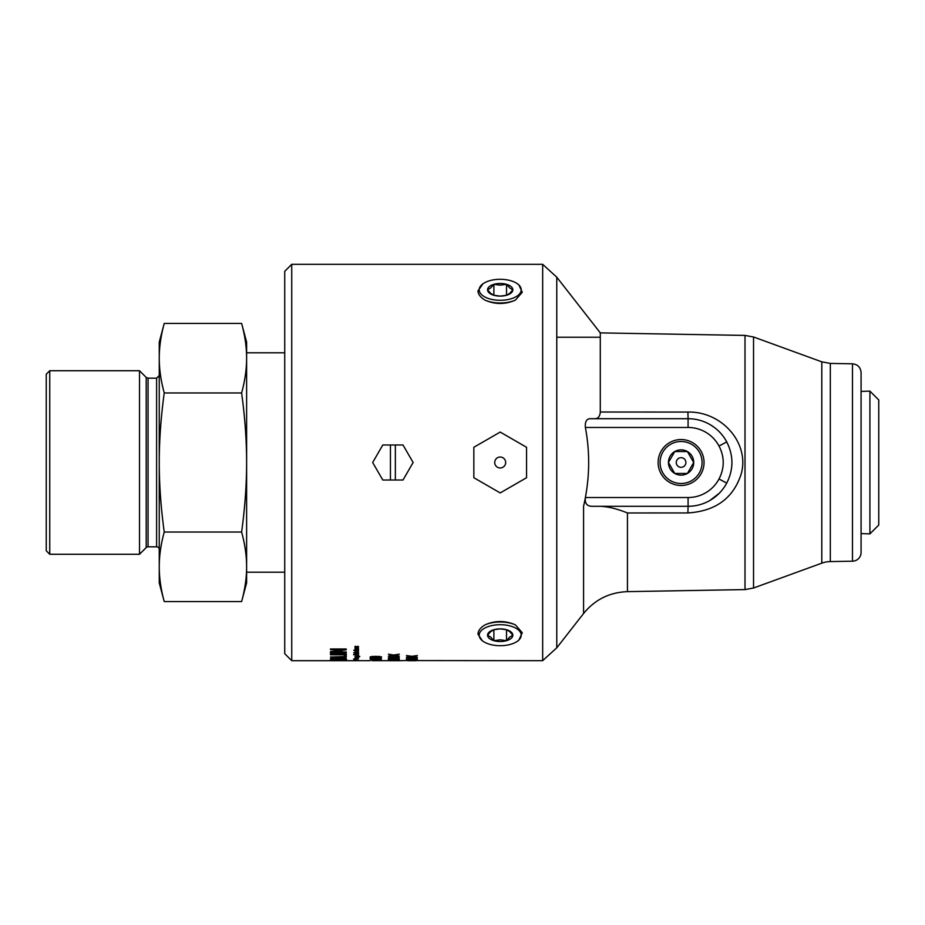 <?xml version="1.0" encoding="UTF-8"?>
<svg xmlns="http://www.w3.org/2000/svg" width="925" height="925" viewBox="0 0 925 925"><rect width="100%" height="100%" fill="white"/><g stroke="black" fill="none" stroke-linecap="round" stroke-linejoin="round"><path stroke-width="1.39" d="M411.798 657.929L417.36 657.328L412.989 658.08L417.36 658.727L406.41 658.704L410.7 658.057L406.41 657.328L411.798 657.929M406.41 660.23L417.36 660.23L406.41 660.323M406.41 660.543L398.363 660.681M417.36 660.566L542.663 660.681L556.769 647.812L556.769 277.188L600.29 332.884L600.29 412.018C599.909 416.481 598.047 418.701 594.706 418.701M393.715 655.016L392.663 655.154M394.963 655.154L393.911 655.004M393.772 655.027L399.334 654.183L394.963 655.235L399.334 656.183L393.842 655.42L388.384 656.16L392.663 655.212L388.384 654.183L393.772 655.027M392.801 658.322L388.384 657.872L399.334 657.872L394.963 658.554L399.334 659.132L388.384 659.12L392.663 658.531M388.384 658.901L399.334 659.143L394.963 659.641L399.334 659.895L394.963 660.346L399.334 660.543L388.384 660.543L399.334 660.045L388.384 660.022L392.663 659.629L388.384 659.143M389.402 660.681L399.334 660.681M371.838 657.814L371.387 658.45L370.127 657.999M381.308 658.438L380.036 658.438M380.036 657.848L381.308 657.848L381.308 658.866L370.127 658.438L373.133 657.918L380.036 658.681L380.036 657.848M375.851 659.941L377.18 660.253L375.851 659.941M355.986 647.569L355.605 648.124L358.449 648.922L355.027 648.679L355.605 648.124M355.466 648.402L354.946 647.569M356.518 647.685L358.449 648.159L356.507 648.02M357.489 649.466L355.639 649.581L357.015 649.917L357.489 649.119M356.368 648.934L355.639 649.581M357.489 649.061L357.813 649.685M358.53 649.281L357.027 649.801M355.686 649.674L355.027 649.373M358.53 649.697L354.946 649.581L356.483 649.038L358.53 649.697M358.449 650.83L355.027 650.321L358.449 650.83M358.53 651.975L357.64 652.206M357.998 651.801L358.53 652.391L357.64 652.622L355.027 652.472L357.871 652.264L357.119 651.605M356.657 651.709L357.998 652.056M357.871 652.264L356.657 651.986M358.53 654.414L356.911 654.854M356.772 654.241L353.639 654.322M356.911 655.062L353.639 654.75L357.015 654.38L358.53 654.842L356.911 655.282M358.449 657.028L354.946 656.542L358.449 656.854M357.651 656.022L355.027 656.461L358.449 656.114M356.842 657.132L357.836 657.455L356.842 657.305M358.53 657.085L356.391 657.004M355.917 657.189L354.946 656.912M355.605 657.351L358.53 657.513L355.605 657.108M358.449 660.022L353.72 660.23L358.449 660.022M358.449 660.577L353.72 660.577L358.449 660.6M346.251 651.94L330.491 652.507L330.491 651.639L342.967 649.651L330.491 648.992L346.251 648.992L332.665 651.524L346.251 652.09L330.491 652.09M342.967 649.651L330.491 649.651L330.491 648.992M346.251 648.992L346.251 649.778L332.665 651.94M346.251 656.577L344.389 656.577L344.389 655.05L346.251 655.05L346.251 657.004L330.491 657.004L344.389 656.588M346.586 659.537L344.794 659.86M345.129 659.571L346.586 659.976L345.129 660.277L330.491 660.369L344.794 659.976L330.491 659.409L345.129 659.571M346.251 660.473L330.491 660.681L353.893 660.681M336.365 658.045L332.272 658.484L336.885 658.762L336.365 657.675M332.688 657.606L332.272 658.484M336.365 657.617L336.885 658.427M339.382 657.478L338.642 658.762L344.47 658.762L343.487 657.467M343.799 657.536L338.642 658.427M344.47 658.519L343.799 657.964M346.251 658.415L346.251 659.051L330.491 659.051L331.127 657.814L341.417 657.386L344.979 657.687L346.251 658.612L344.47 658.612M338.642 658.612L336.885 658.612M332.272 658.612L330.491 658.612M344.643 653.339L346.251 653.235L346.251 654.796L330.491 654.796L330.491 653.235L332.098 653.339M332.098 654.368L330.491 654.368M344.643 654.299L332.098 654.299M346.251 654.368L344.643 654.368M332.098 653.235L344.643 653.235M355.778 660.67L354.587 660.681M356.113 660.681L354.98 660.681M354.506 660.67L355.628 660.67L354.529 660.647M356.449 660.67L357.686 660.67L356.449 660.623M355.928 660.311L358.53 660.45L355.928 660.427M354.506 659.803L355.778 659.826L354.506 659.803M356.495 659.837L353.72 659.872L356.495 659.664M354.506 659.074L355.778 659.109L354.506 659.074M356.495 659.12L353.72 658.901L356.495 659.12M357.489 658.322L355.639 658.369L357.489 658.149M358.53 657.987L357.027 658.218M358.53 658.415L354.946 658.369L358.53 658.415M355.709 657.941L357.085 657.837M357.825 658.01L357.085 657.999M355.709 657.791L357.813 657.802M359.097 656.195L358.449 656.334M359.733 656.322L359.097 656.472M357.651 656.195L359.733 656.553M357.489 653.628L355.639 653.709L357.489 653.351M358.53 653.385L357.027 653.79M358.53 653.802L354.946 653.709L358.53 653.802M358.449 652.934L353.72 652.657L358.449 652.934M358.53 650.726L357.085 650.969M357.79 650.946L355.027 651.258M357.085 651.107L355.709 651.293M357.825 651.42L357.085 651.385M354.553 650.576L353.72 650.229L354.553 650.576M358.53 646.54L357.489 647.153M356.715 646.853L355.35 647.269L355.709 646.286L355.905 647.061L357.328 646.367L356.056 646.968L354.946 646.402M357.489 647.211L357.721 646.355M357.721 646.39L358.53 646.945L357.489 647.558M357.328 646.737L356.715 647.257M379.712 660.681L375.908 660.67M371.919 660.67L375.527 660.681M358.449 660.681L370.15 660.67M380.545 660.658L388.384 660.681M375.18 660.404L381.528 660.519L375.18 660.404M371.642 659.375L381.308 659.594L370.358 659.814L370.358 659.051M372.486 656.241L371.353 656.981L375.839 657.363L380.314 656.981L379.169 656.241M380.314 656.981L371.353 656.981M371.353 657.028L370.301 656.762M381.366 656.762L380.314 657.028M370.127 656.981L375.828 656.276L381.528 656.981L375.839 657.629L370.127 656.981M387.899 660.6L401.704 660.67L387.899 660.566M393.356 656.854L392.663 656.935M394.963 656.935L394.258 656.854M393.772 656.912L399.334 656.218L394.963 657.085L399.334 657.848L393.842 657.236L388.384 657.837L392.663 657.062L388.384 656.218L393.772 656.912M407.532 660.681L416.238 660.681M411.798 659.19L417.36 658.739L412.989 659.294L417.36 659.756L406.41 659.745L410.7 659.282L406.41 658.739L411.798 659.19M411.533 656.253L410.7 656.357M412.989 656.345L412.145 656.241M411.798 656.288L417.36 655.536L412.989 656.472L417.36 657.305L411.879 656.634L406.41 657.282L410.7 656.449L406.41 655.536L411.798 656.288M330.491 660.681L291.733 660.681L291.733 264.319L542.663 264.319L542.663 660.681M600.29 337.243L556.769 337.243M482.226 640.632L477.982 634.134C478.086 630.734 480.422 627.659 484.978 624.884C495.129 620.409 505.27 620.409 515.422 624.884L522.267 632.735L518.832 640.181M517.503 283.836A21.009 10.499 180 0 1 506.438 299.827A21.009 10.499 180 0 1 479.196 289.803A21.009 10.499 180 0 1 482.908 283.836A21.009 10.499 180 0 1 517.503 283.836L518.173 284.368M518.832 284.808L522.267 292.265L515.422 300.116C505.27 304.591 495.129 304.591 484.978 300.116C480.422 297.341 478.086 294.266 477.982 290.866L482.908 283.836M395.357 444.983L395.357 480.017L390.442 480.017L390.442 444.983L403.011 444.983L413.128 462.5L403.011 480.017L395.357 480.017M390.442 480.017L382.788 480.017L372.671 462.5L382.788 444.983L390.442 444.983M515.422 624.884A22.963 11.482 180 0 0 484.978 624.884M490.724 631.613L487.556 635.197A12.638 6.325 0 0 1 493.881 629.728L490.724 631.613M493.881 640.678A12.638 6.325 0 0 1 487.556 635.197L490.724 637.094L493.881 640.678L500.205 639.834L506.518 640.678A12.638 6.325 0 0 1 493.881 640.678L493.881 629.728A12.638 6.325 0 0 1 506.518 629.728L500.205 628.884L493.881 629.728M509.687 631.613L506.518 629.728A12.638 6.325 0 0 1 512.843 635.197L509.687 631.613M512.843 635.197A12.638 6.325 0 0 1 506.518 640.678L509.687 637.094L512.843 635.197M506.518 640.678L506.518 629.728M479.196 635.197A21.009 10.499 0 0 1 506.438 625.173A21.009 10.499 0 0 1 517.503 641.164A21.009 10.499 0 0 1 482.908 641.164A21.009 10.499 0 0 1 479.196 635.197M704.041 462.5A22.963 22.963 0 0 0 669.607 442.613A22.963 22.963 0 0 0 669.607 482.387A22.963 22.963 0 0 0 704.041 462.5M690.559 467.969L693.727 462.5A12.638 12.638 0 0 1 687.402 473.45L690.559 467.969M687.402 451.55A12.638 12.638 0 0 1 693.727 462.5L687.402 451.55L674.764 451.55A12.638 12.638 0 0 1 687.402 451.55M681.077 473.45L687.402 473.45A12.638 12.638 0 0 1 674.764 473.45L681.077 473.45M671.596 467.969L674.764 473.45A12.638 12.638 0 0 1 668.44 462.5L671.596 467.969M668.44 462.5A12.638 12.638 0 0 1 674.764 451.55L668.44 462.5M685.899 462.5A4.822 4.822 0 0 1 678.673 466.674A4.822 4.822 0 0 1 678.673 458.326A4.822 4.822 0 0 1 685.899 462.5M702.087 462.5A21.009 21.009 0 0 1 670.579 480.688A21.009 21.009 0 0 1 670.579 444.312A21.009 21.009 0 0 1 702.087 462.5M159.25 349.719L159.25 358.195L159.25 342.065L164.234 323.426C160.904 335.636 159.239 347.222 159.25 358.195C159.239 369.167 160.904 380.753 164.234 392.963C160.904 417.372 159.239 440.554 159.25 462.5L159.25 358.195M159.25 566.805L159.25 462.5C159.239 484.446 160.904 507.628 164.234 532.037C160.904 544.247 159.239 555.832 159.25 566.805C159.239 577.778 160.904 589.364 164.234 601.574L159.25 582.935L159.25 566.805L159.25 575.281M500.205 492.933L526.556 477.716L526.556 447.284L500.205 432.067L473.843 447.284L473.843 477.716L500.205 492.933M494.725 462.5A5.469 5.469 0 0 0 502.934 467.241A5.469 5.469 0 0 0 502.934 457.759A5.469 5.469 0 0 0 494.725 462.5M484.978 300.116A22.963 11.482 0 0 0 515.422 300.116M490.724 287.906L487.556 289.803A12.638 6.325 180 0 1 493.881 284.322L490.724 287.906M493.881 295.272A12.638 6.325 180 0 1 487.556 289.803L490.724 293.387L493.881 295.272L500.205 296.116L506.518 295.272A12.638 6.325 180 0 1 493.881 295.272L493.881 284.322A12.638 6.325 180 0 1 506.518 284.322L500.205 285.166L493.881 284.322M509.687 287.906L506.518 284.322A12.638 6.325 180 0 1 512.843 289.803L509.687 287.906M512.843 289.803A12.638 6.325 180 0 1 506.518 295.272L509.687 293.387L512.843 289.803M506.518 284.322L506.518 295.272M861.082 391.402L869.916 391.125L869.916 533.875L861.082 533.598M869.916 391.125L878.75 399.958L878.75 525.042L869.916 533.875M241.622 532.037C244.952 507.628 246.617 484.446 246.617 462.5L246.617 566.805C246.617 555.832 244.952 544.247 241.622 532.037L164.234 532.037M241.622 392.963C244.952 380.753 246.617 369.167 246.617 358.195L246.617 462.5C246.617 440.554 244.952 417.372 241.622 392.963L164.234 392.963M241.622 323.426L246.617 342.065L246.617 358.195C246.617 347.222 244.952 335.636 241.622 323.426L164.234 323.426M246.617 566.805L246.617 582.935L241.622 601.574C244.952 589.364 246.617 577.778 246.617 566.805L246.617 572.205L284.727 572.205M164.234 601.574L241.622 601.574M49.753 370.728L46.25 374.232L46.25 550.768L49.753 554.272L49.753 370.728L139.513 370.728L139.513 554.272L146.208 547.577A2.625 2.625 0 0 1 148.069 546.814L148.069 378.186L146.208 377.423L146.208 547.577M148.069 378.186L156.614 378.186L156.614 546.814A2.625 2.625 0 0 1 159.25 549.438M284.727 352.795L246.617 352.795L246.617 358.195M600.29 332.884L745.007 335.417L745.007 589.583L627.451 591.642L627.451 512.97L687.899 512.936L688.084 506.299A43.799 43.799 0 0 0 726.738 483.093A43.799 43.799 0 0 1 688.084 506.299L591.595 506.299C586.693 505.998 584.646 503.073 585.467 497.534L583.571 506.299C589.688 479.705 590.289 453.435 585.375 427.466C584.924 421.823 586.508 418.898 590.104 418.701L688.084 418.701L687.899 412.064L600.29 412.018M583.571 506.299L583.571 613.518L556.769 647.812M627.451 512.97C617.229 508.831 608.118 506.599 600.117 506.299M687.899 512.936C715.626 511.201 733.421 498.159 741.249 473.808C749.77 443.202 722.009 411.243 687.899 412.064M852.48 561.197A8.764 8.764 0 0 0 861.082 552.433L861.082 372.567C860.585 367.317 857.718 364.392 852.48 363.803L852.48 561.197L830.326 561.579L830.326 363.421L821.805 361.837L821.805 563.163A26.282 26.282 0 0 1 830.326 561.579M710.608 424.933L714.239 427.373L710.597 424.933M725.998 440.578L726.738 441.907L719.014 446.023C724.633 457.008 724.633 467.981 719.014 478.977A35.034 35.034 0 0 1 688.084 497.534L585.467 497.534M719.28 493.245L709.938 500.46M719.014 478.977L726.738 483.093C733.641 469.357 733.641 455.62 726.738 441.907A43.799 43.799 0 0 0 688.084 418.701L688.084 427.466A35.034 35.034 0 0 1 719.014 446.023M726.044 440.658L726.738 441.907A43.799 43.799 0 0 0 688.084 418.701M291.733 264.319L284.727 271.326L284.727 653.674L291.733 660.681M585.375 427.466L688.084 427.466M745.007 589.583L753.54 588.011L753.54 336.989L745.007 335.417M688.084 506.299L688.084 497.534M517.503 641.164L518.832 640.192M482.908 641.164L481.567 640.192M148.069 546.814L156.614 546.814M146.208 377.423L139.513 370.728M156.614 378.186L159.25 375.562M49.753 554.272L139.513 554.272M542.663 264.319L556.769 277.188M821.805 361.837L753.54 336.989M821.805 563.163L753.54 588.011M852.48 363.803L830.326 363.421M583.571 613.518C594.902 599.62 609.529 592.324 627.451 591.642"/></g></svg>
